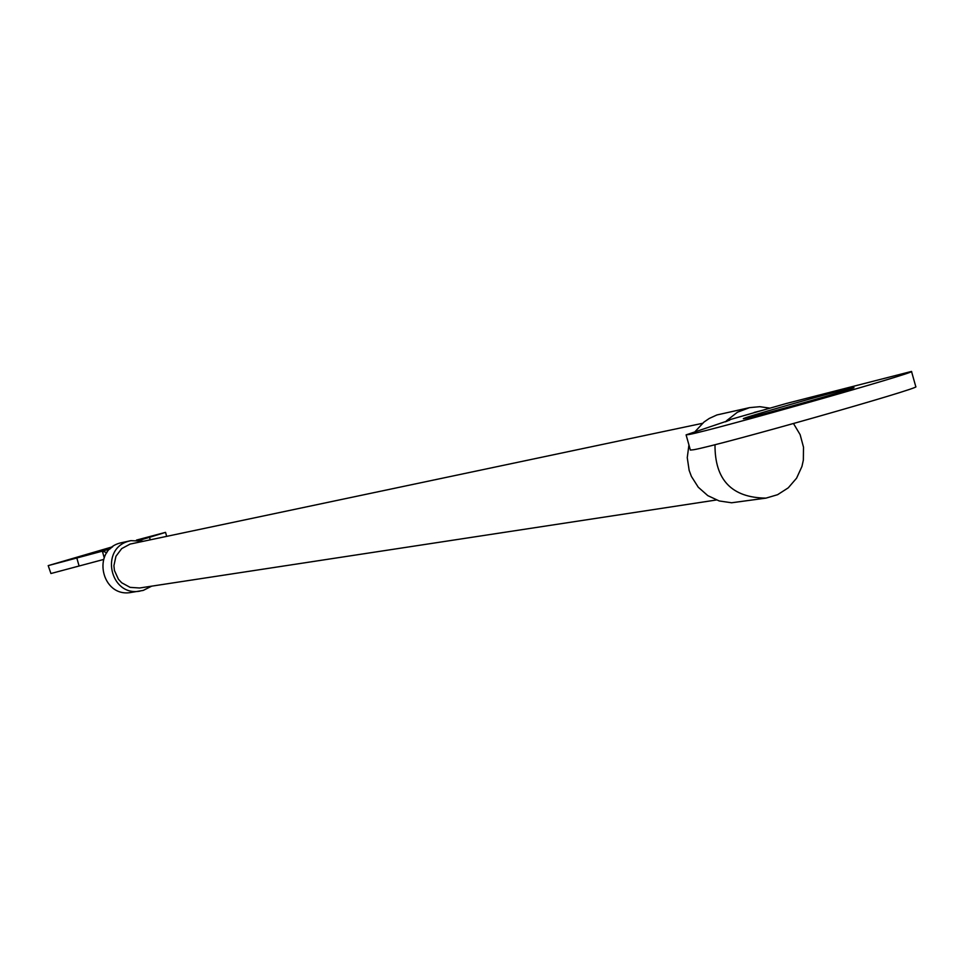 <?xml version="1.0" encoding="UTF-8"?>
<svg xmlns="http://www.w3.org/2000/svg" width="964" height="964" viewBox="0 0 964 964"><rect width="100%" height="100%" fill="white"/><g stroke="black" fill="none" stroke-linecap="round" stroke-linejoin="round"><path stroke-width="1.45" d="M702.455 423.329L130.104 544.082L121.693 548.612L115.945 556.276L113.909 565.675L114.427 570.483L118.415 579.244L121.705 582.774L130.116 587.365L139.635 587.992L716.385 499.991M143.528 541.202L130.851 540.659L120.536 542.925C91.05 549.95 101.413 598.174 131.188 592.426L143.238 590.414L151.685 586.148M130.851 540.659L129.236 541.057C99.425 548.167 109.908 596.933 140.009 591.113M726.808 420.533L737.424 412.218L749.546 407.639L716.951 414.942L709.239 418.46L703.973 422.063L695.249 431.438M688.935 444.958L687.26 457.671L689.152 470.384L691.393 476.409L698.261 487.218L707.793 495.629L719.216 500.955L731.604 502.774L765.982 498.123C731.736 497.701 714.746 479.891 714.999 444.693M793.493 423.545L800.132 434.644L803.506 447.176L803.349 460.141L801.94 466.468L796.589 478.168L788.263 487.832L777.611 494.689L765.982 498.123M725.627 421.834L726.687 420.653M110.993 548.094L78.108 557.132L112.041 547.239M103.497 559.494L50.923 573.52L48.2 565.615L112.668 546.757M79.096 566.025L76.819 557.999L48.2 565.615M136.466 540.093L165.543 532.357L149.504 537.309L150.215 539.792M851.887 387.902L853.935 387.6C857.358 387.817 757.8 416.074 745.124 418.484L743.365 418.713C740.4 418.376 837.776 390.721 851.887 387.902M726.663 420.569L786.082 403.555L911.51 371.429C918.981 371.755 713.673 430.004 689.381 434.439L686.091 434.872L729.712 420.159L726.663 420.569L726.892 421.389M686.091 434.872L690.381 450.08L693.694 449.73C718.084 445.645 923.367 387.371 915.8 386.697L911.51 371.429M749.546 407.639L759.789 406.688L770.007 408.158M741.979 416.183L747.823 414.508M139.443 540.31L149.504 537.309M76.819 557.999L102.353 551.155L104.184 557.614M106.871 552.673L102.353 551.155L110.041 548.962M166.664 536.321L165.543 532.357M762.271 410.375L754.137 412.459"/></g></svg>
